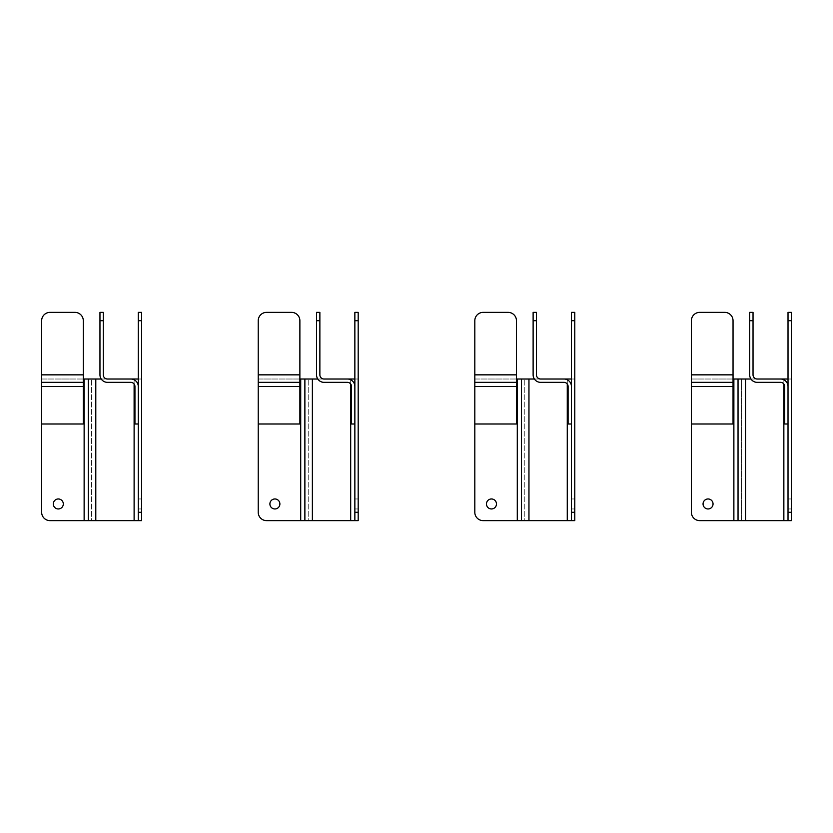 <?xml version="1.0" encoding="UTF-8"?>
<svg xmlns="http://www.w3.org/2000/svg" width="833" height="833" viewBox="0 0 833 833"><rect width="100%" height="100%" fill="white"/><g stroke="black" fill="none" stroke-linecap="round" stroke-linejoin="round"><path stroke-width="0.62" stroke-dasharray="4.17 3.12" d="M788.018 503.965L788.018 498.967L788.018 503.965M791.35 503.965L791.35 498.967L791.35 503.965M713.048 503.965A4.998 4.998 0 0 0 708.05 498.967A4.998 4.998 0 0 0 703.052 503.965A4.998 4.998 0 0 0 708.05 508.963A4.998 4.998 0 0 0 713.048 503.965M724.71 312.375A8.33 8.33 0 0 1 733.04 320.705A8.33 8.33 0 0 0 724.71 312.375L699.72 312.375L724.71 312.375A8.33 8.33 0 0 1 733.04 320.705L733.04 379.015L733.873 379.015L733.873 520.625L741.37 520.625L738.038 520.625L741.37 520.625L741.37 379.015L738.038 379.015L741.37 379.015L741.37 520.625L791.35 520.625L788.018 520.625L788.018 379.015L791.35 379.015L791.35 312.375L788.018 312.375L788.018 320.705L791.35 320.705M733.873 520.625L699.72 520.625A8.33 8.33 0 0 1 691.39 512.295L691.39 320.705A8.33 8.33 0 0 1 699.72 312.375A8.33 8.33 0 0 0 691.39 320.705A8.33 8.33 0 0 1 699.72 312.375M733.04 382.347L691.39 382.347L691.39 379.015L733.04 379.015L733.04 382.347L733.04 320.705L733.04 423.997L691.39 423.997L691.39 320.705M733.873 379.015L791.35 379.015L791.35 520.625M750.96 379.015L757.197 379.015A4.165 4.165 0 0 1 753.032 374.85L753.032 312.375L749.7 312.375L749.7 374.85A7.497 7.497 0 0 0 757.197 382.347L780.521 382.347A4.165 4.165 0 0 1 784.686 386.512L784.686 423.997L788.018 423.997L788.018 386.512A7.497 7.497 0 0 0 780.521 379.015M791.35 379.015L788.018 379.015L788.018 320.705M691.39 382.347L691.39 374.85L733.04 374.85M733.04 379.015L691.39 379.015L691.39 423.997M571.438 503.965L571.438 498.967L571.438 503.965M574.77 503.965L574.77 498.967L574.77 503.965M496.468 503.965A4.998 4.998 0 0 0 491.47 498.967A4.998 4.998 0 0 0 486.472 503.965A4.998 4.998 0 0 0 491.47 508.963A4.998 4.998 0 0 0 496.468 503.965M508.13 312.375A8.33 8.33 0 0 1 516.46 320.705A8.33 8.33 0 0 0 508.13 312.375L483.14 312.375L508.13 312.375A8.33 8.33 0 0 1 516.46 320.705L516.46 379.015L517.293 379.015L517.293 520.625L524.79 520.625L521.458 520.625L521.458 379.015L524.79 379.015L521.458 379.015M517.293 520.625L483.14 520.625A8.33 8.33 0 0 1 474.81 512.295L474.81 320.705A8.33 8.33 0 0 1 483.14 312.375A8.33 8.33 0 0 0 474.81 320.705A8.33 8.33 0 0 1 483.14 312.375M516.46 382.347L474.81 382.347L474.81 379.015L516.46 379.015L516.46 382.347L516.46 320.705L516.46 423.997L474.81 423.997L474.81 320.705M517.293 379.015L574.77 379.015L574.77 312.375L571.438 312.375L571.438 379.015L574.77 379.015L571.438 379.015L571.438 520.625L574.77 520.625L524.79 520.625L524.79 379.015L524.79 520.625L521.458 520.625M534.38 379.015L540.617 379.015A4.165 4.165 0 0 1 536.452 374.85L536.452 312.375L533.12 312.375L533.12 374.85A7.497 7.497 0 0 0 540.617 382.347L563.941 382.347A4.165 4.165 0 0 1 568.106 386.512L568.106 423.997L571.438 423.997L571.438 386.512A7.497 7.497 0 0 0 563.941 379.015M574.77 379.015L574.77 520.625M474.81 382.347L474.81 374.85L516.46 374.85M516.46 379.015L474.81 379.015L474.81 423.997M354.858 503.965L354.858 498.967L354.858 503.965M358.19 503.965L358.19 498.967L358.19 503.965M279.888 503.965A4.998 4.998 0 0 0 274.89 498.967A4.998 4.998 0 0 0 269.892 503.965A4.998 4.998 0 0 0 274.89 508.963A4.998 4.998 0 0 0 279.888 503.965M291.55 312.375A8.33 8.33 0 0 1 299.88 320.705A8.33 8.33 0 0 0 291.55 312.375L266.56 312.375L291.55 312.375A8.33 8.33 0 0 1 299.88 320.705L299.88 379.015L300.713 379.015L300.713 520.625L308.21 520.625L304.878 520.625L304.878 379.015L308.21 379.015L304.878 379.015M300.713 520.625L266.56 520.625A8.33 8.33 0 0 1 258.23 512.295L258.23 320.705A8.33 8.33 0 0 1 266.56 312.375A8.33 8.33 0 0 0 258.23 320.705A8.33 8.33 0 0 1 266.56 312.375M299.88 382.347L258.23 382.347L258.23 379.015L299.88 379.015L299.88 382.347L299.88 320.705L299.88 423.997L258.23 423.997L258.23 320.705M300.713 379.015L358.19 379.015L358.19 312.375L354.858 312.375L354.858 379.015L358.19 379.015L354.858 379.015L354.858 520.625L358.19 520.625L308.21 520.625L308.21 379.015L308.21 520.625L304.878 520.625M317.8 379.015L324.037 379.015A4.165 4.165 0 0 1 319.872 374.85L319.872 312.375L316.54 312.375L316.54 374.85A7.497 7.497 0 0 0 324.037 382.347L347.361 382.347A4.165 4.165 0 0 1 351.526 386.512L351.526 423.997L354.858 423.997L354.858 386.512A7.497 7.497 0 0 0 347.361 379.015M358.19 379.015L358.19 520.625M258.23 382.347L258.23 374.85L299.88 374.85M299.88 379.015L258.23 379.015L258.23 423.997M138.278 503.965L138.278 498.967L138.278 503.965M141.61 503.965L141.61 498.967L141.61 503.965M63.308 503.965A4.998 4.998 0 0 0 58.31 498.967A4.998 4.998 0 0 0 53.312 503.965A4.998 4.998 0 0 0 58.31 508.963A4.998 4.998 0 0 0 63.308 503.965M74.97 312.375A8.33 8.33 0 0 1 83.3 320.705A8.33 8.33 0 0 0 74.97 312.375L49.98 312.375L74.97 312.375A8.33 8.33 0 0 1 83.3 320.705L83.3 379.015L84.133 379.015L84.133 520.625L91.63 520.625L88.298 520.625L88.298 379.015L91.63 379.015L88.298 379.015M84.133 520.625L49.98 520.625A8.33 8.33 0 0 1 41.65 512.295L41.65 320.705A8.33 8.33 0 0 1 49.98 312.375A8.33 8.33 0 0 0 41.65 320.705A8.33 8.33 0 0 1 49.98 312.375M83.3 382.347L41.65 382.347L41.65 379.015L83.3 379.015L83.3 382.347L83.3 320.705L83.3 423.997L41.65 423.997L41.65 320.705M84.133 379.015L141.61 379.015L141.61 312.375L138.278 312.375L138.278 379.015L141.61 379.015L138.278 379.015L138.278 520.625L141.61 520.625L91.63 520.625L91.63 379.015L91.63 520.625L88.298 520.625M101.22 379.015L107.457 379.015A4.165 4.165 0 0 1 103.292 374.85L103.292 312.375L99.96 312.375L99.96 374.85A7.497 7.497 0 0 0 107.457 382.347L130.781 382.347A4.165 4.165 0 0 1 134.946 386.512L134.946 423.997L138.278 423.997L138.278 386.512A7.497 7.497 0 0 0 130.781 379.015M141.61 379.015L141.61 520.625M41.65 382.347L41.65 374.85L83.3 374.85M83.3 379.015L41.65 379.015L41.65 423.997M783.853 379.796L783.853 384.013M745.535 520.625L745.535 379.015M783.853 379.015L783.853 520.625M733.04 386.512L691.39 386.512M753.032 320.705L749.7 320.705M567.273 379.796L567.273 384.013M528.955 520.625L528.955 379.015M567.273 379.015L567.273 520.625M571.438 320.705L574.77 320.705M516.46 386.512L474.81 386.512M536.452 320.705L533.12 320.705M350.693 379.796L350.693 384.013M312.375 520.625L312.375 379.015M350.693 379.015L350.693 520.625M354.858 320.705L358.19 320.705M299.88 386.512L258.23 386.512M319.872 320.705L316.54 320.705M134.113 379.796L134.113 384.013M95.795 520.625L95.795 379.015M134.113 379.015L134.113 520.625M138.278 320.705L141.61 320.705M83.3 386.512L41.65 386.512M103.292 320.705L99.96 320.705M791.35 498.967L788.018 498.967M791.35 508.963L788.018 508.963M574.77 498.967L571.438 498.967M574.77 508.963L571.438 508.963M358.19 498.967L354.858 498.967M358.19 508.963L354.858 508.963M141.61 498.967L138.278 498.967M141.61 508.963L138.278 508.963"/><path stroke-width="1.25" d="M713.048 503.965A4.998 4.998 0 0 0 708.05 498.967A4.998 4.998 0 0 0 703.052 503.965A4.998 4.998 0 0 0 708.05 508.963A4.998 4.998 0 0 0 713.048 503.965M699.72 312.375L724.71 312.375L699.72 312.375A8.33 8.33 0 0 0 691.39 320.705L691.39 374.85L691.39 320.705M733.04 379.015L733.873 379.015L733.873 520.625L699.72 520.625A8.33 8.33 0 0 1 691.39 512.295L691.39 382.347L733.04 382.347L733.04 386.512L691.39 386.512M733.873 520.625L738.038 520.625L738.038 379.015L738.038 520.625L791.35 520.625L791.35 312.375L788.018 312.375L788.018 320.705L791.35 320.705M733.873 379.015L750.96 379.015M753.032 320.705L749.7 320.705L749.7 312.375L753.032 312.375L753.032 374.85A4.165 4.165 0 0 0 757.197 379.015L788.018 379.015M788.018 520.625L788.018 320.705M733.04 382.347L733.04 320.705A8.33 8.33 0 0 0 724.71 312.375M733.04 386.512L733.04 423.997L691.39 423.997M691.39 382.347L691.39 374.85L733.04 374.85M749.7 320.705L749.7 374.85A7.497 7.497 0 0 0 757.197 382.347L780.521 382.347A4.165 4.165 0 0 1 784.686 386.512L784.686 423.997L788.018 423.997L788.018 386.512A7.497 7.497 0 0 0 780.521 379.015M496.468 503.965A4.998 4.998 0 0 0 491.47 498.967A4.998 4.998 0 0 0 486.472 503.965A4.998 4.998 0 0 0 491.47 508.963A4.998 4.998 0 0 0 496.468 503.965M483.14 312.375L508.13 312.375L483.14 312.375A8.33 8.33 0 0 0 474.81 320.705L474.81 374.85L474.81 320.705M516.46 379.015L517.293 379.015L517.293 520.625L483.14 520.625A8.33 8.33 0 0 1 474.81 512.295L474.81 382.347L516.46 382.347L516.46 386.512L474.81 386.512M528.955 520.625L528.955 379.015L521.458 379.015L521.458 520.625L574.77 520.625L574.77 312.375L571.438 312.375L571.438 320.705L574.77 320.705M528.955 379.015L534.38 379.015M536.452 320.705L533.12 320.705L533.12 312.375L536.452 312.375L536.452 374.85A4.165 4.165 0 0 0 540.617 379.015L571.438 379.015M571.438 520.625L571.438 320.705M517.293 520.625L521.458 520.625M521.458 379.015L517.293 379.015M516.46 382.347L516.46 320.705A8.33 8.33 0 0 0 508.13 312.375M516.46 386.512L516.46 423.997L474.81 423.997M474.81 382.347L474.81 374.85L516.46 374.85M533.12 320.705L533.12 374.85A7.497 7.497 0 0 0 540.617 382.347L563.941 382.347A4.165 4.165 0 0 1 568.106 386.512L568.106 423.997L571.438 423.997L571.438 386.512A7.497 7.497 0 0 0 563.941 379.015M279.888 503.965A4.998 4.998 0 0 0 274.89 498.967A4.998 4.998 0 0 0 269.892 503.965A4.998 4.998 0 0 0 274.89 508.963A4.998 4.998 0 0 0 279.888 503.965M266.56 312.375L291.55 312.375L266.56 312.375A8.33 8.33 0 0 0 258.23 320.705L258.23 374.85L258.23 320.705M299.88 379.015L300.713 379.015L300.713 520.625L266.56 520.625A8.33 8.33 0 0 1 258.23 512.295L258.23 382.347L299.88 382.347L299.88 386.512L258.23 386.512M312.375 520.625L312.375 379.015L304.878 379.015L304.878 520.625L358.19 520.625L358.19 312.375L354.858 312.375L354.858 320.705L358.19 320.705M312.375 379.015L317.8 379.015M319.872 320.705L316.54 320.705L316.54 312.375L319.872 312.375L319.872 374.85A4.165 4.165 0 0 0 324.037 379.015L354.858 379.015M354.858 520.625L354.858 320.705M300.713 520.625L304.878 520.625M304.878 379.015L300.713 379.015M299.88 382.347L299.88 320.705A8.33 8.33 0 0 0 291.55 312.375M299.88 386.512L299.88 423.997L258.23 423.997M258.23 382.347L258.23 374.85L299.88 374.85M316.54 320.705L316.54 374.85A7.497 7.497 0 0 0 324.037 382.347L347.361 382.347A4.165 4.165 0 0 1 351.526 386.512L351.526 423.997L354.858 423.997L354.858 386.512A7.497 7.497 0 0 0 347.361 379.015M63.308 503.965A4.998 4.998 0 0 0 58.31 498.967A4.998 4.998 0 0 0 53.312 503.965A4.998 4.998 0 0 0 58.31 508.963A4.998 4.998 0 0 0 63.308 503.965M49.98 312.375L74.97 312.375L49.98 312.375A8.33 8.33 0 0 0 41.65 320.705L41.65 374.85L41.65 320.705M83.3 379.015L84.133 379.015L84.133 520.625L49.98 520.625A8.33 8.33 0 0 1 41.65 512.295L41.65 382.347L83.3 382.347L83.3 386.512L41.65 386.512M95.795 520.625L95.795 379.015L88.298 379.015L88.298 520.625L141.61 520.625L141.61 312.375L138.278 312.375L138.278 320.705L141.61 320.705M95.795 379.015L101.22 379.015M103.292 320.705L99.96 320.705L99.96 312.375L103.292 312.375L103.292 374.85A4.165 4.165 0 0 0 107.457 379.015L138.278 379.015M138.278 520.625L138.278 320.705M84.133 520.625L88.298 520.625M88.298 379.015L84.133 379.015M83.3 382.347L83.3 320.705A8.33 8.33 0 0 0 74.97 312.375M83.3 386.512L83.3 423.997L41.65 423.997M41.65 382.347L41.65 374.85L83.3 374.85M99.96 320.705L99.96 374.85A7.497 7.497 0 0 0 107.457 382.347L130.781 382.347A4.165 4.165 0 0 1 134.946 386.512L134.946 423.997L138.278 423.997L138.278 386.512A7.497 7.497 0 0 0 130.781 379.015M745.535 520.625L745.535 379.015M783.853 379.015L783.853 379.796M783.853 384.013L783.853 520.625M788.018 512.295L791.35 512.295M567.273 379.015L567.273 379.796M567.273 384.013L567.273 520.625M571.438 512.295L574.77 512.295M350.693 379.015L350.693 379.796M350.693 384.013L350.693 520.625M354.858 512.295L358.19 512.295M134.113 379.015L134.113 379.796M134.113 384.013L134.113 520.625M138.278 512.295L141.61 512.295"/></g></svg>
